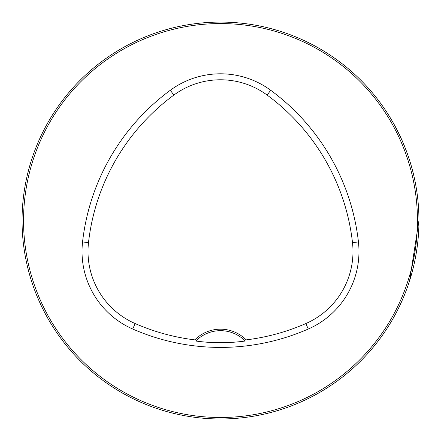 <?xml version="1.0" encoding="UTF-8"?>
<svg xmlns="http://www.w3.org/2000/svg" width="441" height="441" viewBox="0 0 441 441"><rect width="100%" height="100%" fill="white"/><g stroke="black" fill="none" stroke-linecap="round" stroke-linejoin="round"><path stroke-width="0.66" d="M409.601 280.724L408.752 283.326L409.601 280.724L418.95 220.533C418.862 183.627 409.132 149.091 389.75 116.909M418.95 220.533A198.45 198.45 0 0 0 121.275 48.67A198.45 198.45 0 0 0 121.275 392.391A198.45 198.45 0 0 0 418.95 220.533M409.601 160.337L408.752 157.735L409.601 160.337M283.298 32.281L280.697 31.432L283.298 32.281M283.298 408.785L280.697 409.628L283.298 408.785M31.399 160.337L32.248 157.735L31.399 160.337M157.702 32.281L160.304 31.432L157.702 32.281M160.304 409.628L157.702 408.785L160.304 409.628M32.248 283.326L31.399 280.724L32.248 283.326M246.194 339.873A36.217 36.217 0 0 0 194.806 339.873A212.689 212.689 0 0 1 135.133 323.551A78.735 78.735 0 0 1 88.498 242.622A212.689 212.689 0 0 1 173.864 95.08A78.735 78.735 0 0 1 267.136 95.08A212.689 212.689 0 0 1 352.502 242.622A78.735 78.735 0 0 1 305.867 323.551A212.689 212.689 0 0 1 246.194 339.873L244.325 340.132A34.729 34.729 0 0 1 245.24 341.025L244.325 340.132A34.729 34.729 0 0 0 196.675 340.132L195.76 341.025C212.149 343.263 228.642 343.263 245.24 341.025M194.806 339.873L196.675 340.132A34.729 34.729 0 0 0 195.76 341.025M132.735 329.03A218.67 218.67 0 0 0 308.265 329.03A84.716 84.716 0 0 0 358.445 241.949A218.67 218.67 0 0 0 270.68 90.262A84.716 84.716 0 0 0 170.32 90.262A218.67 218.67 0 0 0 82.555 241.949A84.716 84.716 0 0 0 132.735 329.03L135.133 323.551M417.462 220.533A196.962 196.962 0 0 0 122.019 49.954A196.962 196.962 0 0 0 122.019 391.106A196.962 196.962 0 0 0 417.462 220.533M305.867 323.551L308.265 329.03M173.864 95.08L170.32 90.262M88.498 242.622L82.555 241.949M352.502 242.622L358.445 241.949M267.136 95.08L270.68 90.262"/></g></svg>
